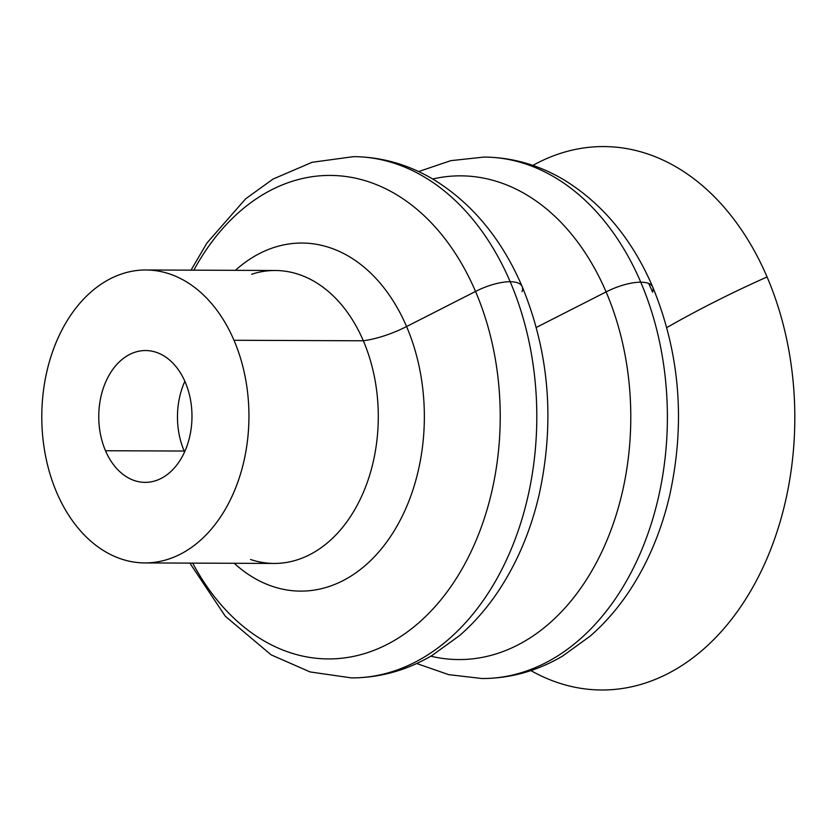 <?xml version="1.0" encoding="UTF-8"?>
<svg xmlns="http://www.w3.org/2000/svg" width="836" height="836" viewBox="0 0 836 836"><rect width="100%" height="100%" fill="white"/><g stroke="black" fill="none" stroke-linecap="round" stroke-linejoin="round"><path stroke-width="1.25" d="M418.637 171.558L450.75 160.669L484.054 157.064C512.447 157.346 539.262 165.047 564.499 180.168C602.913 203.994 632.329 239.598 652.728 286.999A38.08 14.066 156.8 0 0 640.763 282.192A260.727 184.369 -89.8 0 0 484.054 157.064A260.727 184.369 90.2 0 1 640.763 282.192A38.08 14.066 -23.2 0 1 652.728 286.999A38.08 14.066 -23.2 0 1 652.582 292.119A241.823 170.993 90.2 0 0 648.705 283.467M191.026 270.153L207.035 242.879L245.627 198.832L273.048 179.05L312.162 162.278L353.555 156.645C381.937 156.928 408.741 164.629 433.968 179.74C472.371 203.556 501.767 239.148 522.155 286.529A38.08 14.066 156.8 0 0 510.19 281.722A260.633 184.296 -89.8 0 0 353.555 156.645A260.633 184.296 90.2 0 1 510.19 281.722A38.08 14.066 -23.2 0 1 522.155 286.529A38.08 14.066 -23.2 0 1 522.019 291.649M144.785 562.931A146.478 103.58 90.2 0 1 56.754 492.634A146.478 103.58 90.2 0 1 55.28 344.526A146.478 103.58 90.2 0 1 145.945 269.976A146.478 103.58 90.2 0 1 233.986 340.273L363.336 340.785L233.986 340.273A146.478 103.58 90.2 0 1 235.449 488.381A146.478 103.58 90.2 0 1 144.785 562.931L274.135 563.443A146.478 103.58 -89.8 0 0 364.799 488.903A146.478 103.58 -89.8 0 0 363.336 340.785A58.593 21.652 156.8 0 0 406.578 326.552A174.045 123.07 -89.8 0 0 235.407 270.331A174.045 123.07 90.2 0 1 406.578 326.552A174.045 123.07 90.2 0 1 386.901 541.749A174.045 123.07 90.2 0 1 234.237 563.286A174.045 123.07 -89.8 0 0 386.901 541.749A174.045 123.07 -89.8 0 0 406.578 326.552L475.527 291.44A241.761 170.952 -89.8 0 0 193.847 270.164A241.761 170.952 90.2 0 1 475.527 291.44A241.761 170.952 90.2 0 1 425.043 617.052A241.761 170.952 90.2 0 1 192.688 563.119A241.761 170.952 -89.8 0 0 425.043 617.052A241.761 170.952 -89.8 0 0 475.527 291.44A38.08 14.066 -23.2 0 1 510.19 281.722A260.633 184.296 90.2 0 1 512.802 545.26A260.633 184.296 90.2 0 1 351.475 677.902A260.633 184.296 -89.8 0 0 512.802 545.26A260.633 184.296 -89.8 0 0 510.19 281.722A38.08 14.066 156.8 0 0 475.527 291.44L406.578 326.552A58.593 21.652 -23.2 0 1 363.336 340.785A146.478 103.58 90.2 0 1 358.341 503.063A146.478 103.58 90.2 0 1 250.549 559.493M640.763 282.192A260.727 184.369 90.2 0 1 643.375 545.835A260.727 184.369 90.2 0 1 481.985 678.529A260.727 184.369 -89.8 0 0 643.375 545.835A260.727 184.369 -89.8 0 0 640.763 282.192A38.08 14.066 156.8 0 0 606.09 291.91L536.315 327.44L606.09 291.91A241.865 171.025 90.2 0 1 601.074 553.38A241.865 171.025 90.2 0 1 430.812 656.187A241.865 171.025 -89.8 0 0 601.074 553.38A241.865 171.025 -89.8 0 0 606.09 291.91A38.08 14.066 -23.2 0 1 640.763 282.192M184.202 451.043L105.493 450.74A65.919 46.607 -89.8 0 0 145.109 482.372A65.919 46.607 -89.8 0 0 185.905 448.817A65.919 46.607 -89.8 0 0 185.247 382.167A65.919 46.607 -89.8 0 0 145.631 350.535A65.919 46.607 -89.8 0 0 104.824 384.079A65.919 46.607 -89.8 0 0 105.493 450.74L184.202 451.043A65.919 46.607 90.2 0 1 184.861 381.3A65.919 46.607 -89.8 0 0 184.202 451.043A65.919 46.607 -89.8 0 0 184.589 451.921A65.919 46.607 90.2 0 1 184.202 451.043M767.072 276.956A271.721 192.134 90.2 0 1 749.046 593.727A271.721 192.134 90.2 0 1 530.891 670.587A271.721 192.134 -89.8 0 0 749.046 593.727A271.721 192.134 -89.8 0 0 767.072 276.956A439.433 162.351 156.8 0 0 666.794 327.566A439.433 162.351 -23.2 0 1 767.072 276.956A271.721 192.134 -89.8 0 0 532.898 165.392A271.721 192.134 90.2 0 1 767.072 276.956M432.714 178.998A241.865 171.025 90.2 0 1 606.09 291.91A241.865 171.025 -89.8 0 0 432.714 178.998M251.678 274.25A146.478 103.58 90.2 0 1 363.336 340.785A146.478 103.58 -89.8 0 0 275.305 270.488L145.945 269.976M56.754 492.634A146.478 103.58 -89.8 0 0 198.989 541.561A146.478 103.58 -89.8 0 0 233.986 340.273A146.478 103.58 -89.8 0 0 91.741 291.346A146.478 103.58 -89.8 0 0 56.754 492.634M185.247 382.167A65.919 46.607 90.2 0 1 169.499 472.748A65.919 46.607 90.2 0 1 105.493 450.74A65.919 46.607 90.2 0 1 121.241 360.159A65.919 46.607 90.2 0 1 185.247 382.167M189.866 563.109L225.292 616.226L271.157 654.87L310.135 671.945L351.475 677.902C379.868 677.85 406.735 670.367 432.076 655.455L459.539 635.611C473.991 623.019 486.876 608.274 498.193 591.386C517.056 563.025 530.693 530.85 539.084 494.881C555.01 422.253 549.367 352.802 522.155 286.529M416.673 663.512L448.702 674.652L481.985 678.529C510.378 678.466 537.255 670.984 562.607 656.061L590.08 636.206C604.532 623.614 617.428 608.869 628.745 591.972C647.628 563.6 661.266 531.414 669.657 495.435C685.593 422.776 679.94 353.294 652.728 286.999"/></g></svg>
